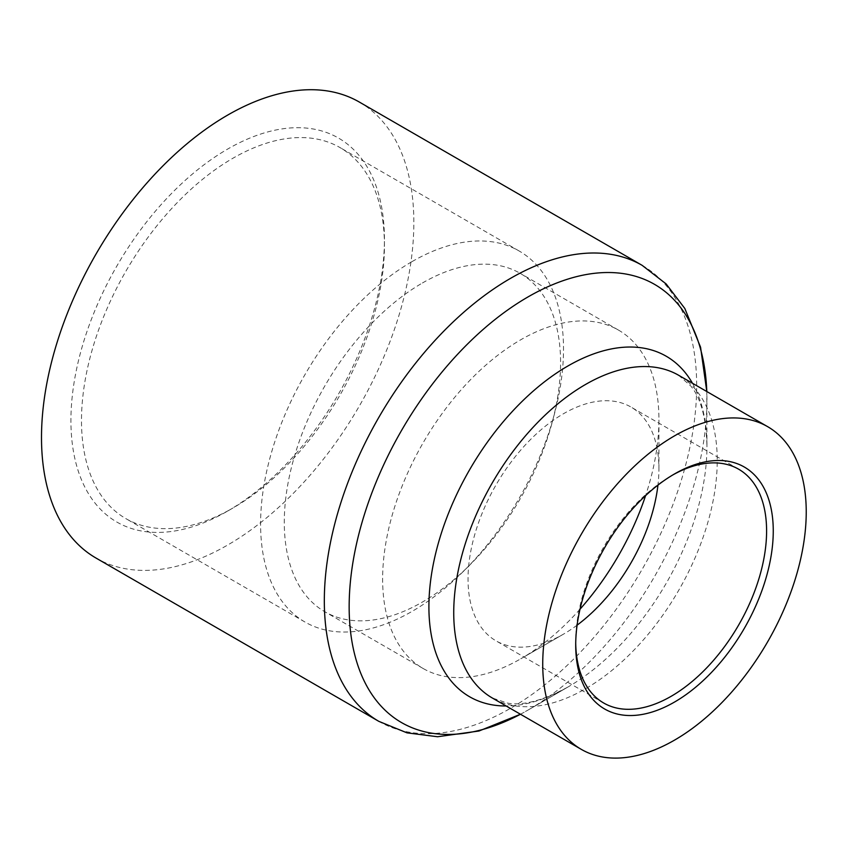<?xml version="1.0" encoding="UTF-8"?>
<svg xmlns="http://www.w3.org/2000/svg" width="848" height="848" viewBox="0 0 848 848"><rect width="100%" height="100%" fill="white"/><g stroke="black" fill="none" stroke-linecap="round" stroke-linejoin="round"><path stroke-width="0.64" stroke-dasharray="4.24 3.18" d="M575.718 643.102A134.98 77.931 -60 0 1 575.707 641.205A134.98 77.931 -60 0 1 671.15 475.887L674.478 473.958L671.15 475.887A134.98 77.931 -60 0 1 672.803 474.944M577.096 625.167A134.98 77.931 -60 0 1 563.485 634.145A134.98 77.931 -60 0 1 495.995 640.834A134.98 77.931 -60 0 1 475.304 532.671A134.98 77.931 -60 0 1 563.485 413.729A134.98 77.931 -60 0 1 630.976 407.04A134.98 77.931 -60 0 1 658.928 468.827A134.98 77.931 -60 0 1 657.953 485.109M580.021 609.193A195.369 112.795 -60 0 1 520.789 658.801L563.485 634.145L520.778 658.801A195.369 112.795 -60 0 1 520.778 658.801A195.369 112.795 -60 0 1 423.099 668.478A195.369 112.795 -60 0 1 393.143 511.927A195.369 112.795 -60 0 1 520.778 339.762A195.369 112.795 -60 0 1 618.468 330.084A195.369 112.795 -60 0 1 658.928 419.527A195.369 112.795 -60 0 1 645.582 495.635M232.967 508.005L227.677 511.058A221.678 127.984 -60 0 1 70.925 420.555A221.678 127.984 -60 0 1 227.677 149.057A221.678 127.984 -60 0 1 384.43 239.56A221.678 127.984 -60 0 1 227.677 511.058L232.967 508.005A214.205 123.67 -60 0 1 125.864 518.616A214.205 123.67 -60 0 1 93.026 346.97A214.205 123.67 -60 0 1 232.967 158.216A214.205 123.67 -60 0 1 340.059 147.605A214.205 123.67 -60 0 1 384.43 245.666A214.205 123.67 -60 0 1 232.967 508.005M412.043 261.608A214.205 123.67 -60 0 1 519.146 250.997A214.205 123.67 -60 0 1 554.422 413.962A214.205 123.67 -60 0 1 463.718 571.075A214.205 123.67 -60 0 1 412.043 611.397A214.205 123.67 -60 0 1 304.951 622.008A214.205 123.67 -60 0 1 272.113 450.362A214.205 123.67 -60 0 1 412.043 261.608M422.442 282.978A195.369 112.795 -60 0 1 520.121 273.3A195.369 112.795 -60 0 1 552.302 421.944A195.369 112.795 -60 0 1 469.569 565.245A195.369 112.795 -60 0 1 422.442 602.027A195.369 112.795 -60 0 1 324.752 611.705A195.369 112.795 -60 0 1 294.807 455.143A195.369 112.795 -60 0 1 422.442 282.978M359.319 102.046A263.283 152.004 -60 0 1 399.673 313.018A263.283 152.004 -60 0 1 227.677 545.031A263.283 152.004 -60 0 1 96.036 558.069M692.466 383.254A196.609 113.515 -60 0 1 706.956 446.239C706.193 417.937 700.787 397.85 690.76 385.988L678.644 375.272A186.327 107.579 120 0 1 707.211 524.583A186.327 107.579 120 0 1 585.48 688.767A186.327 107.579 120 0 1 492.317 697.999L507.655 703.14C522.94 705.886 543.038 700.522 567.927 687.028L528.05 710.052A253.001 146.068 120 0 0 528.06 710.052A253.001 146.068 120 0 0 706.956 400.192A253.001 146.068 120 0 0 706.787 391.522L706.956 446.239A196.609 113.515 -60 0 1 567.937 687.028A196.609 113.515 -60 0 1 567.927 687.028A196.609 113.515 -60 0 1 506.139 705.981M642.137 265.339A263.283 152.004 -60 0 1 682.502 476.311A263.283 152.004 -60 0 1 510.496 708.313A263.283 152.004 -60 0 1 378.855 721.362M520.471 714.249A253.001 146.068 120 0 0 528.05 710.052L520.481 714.249M738.64 469.198L630.976 407.04M384.43 245.666L384.43 239.56M552.302 421.944L554.422 413.962M469.569 565.245L463.718 571.075M519.146 250.997L340.059 147.605M618.468 330.084L520.121 273.3M658.928 468.827L658.928 419.527M567.937 687.028L528.06 710.052M423.099 668.478L324.752 611.705M304.951 622.008L125.864 518.616M603.659 702.992L495.995 640.834M575.707 641.205L575.707 645.052"/><path stroke-width="1.27" d="M674.478 473.958L674.478 473.958A139.697 80.655 -60 0 1 773.259 530.996A139.697 80.655 -60 0 1 674.478 702.08A139.697 80.655 -60 0 1 575.707 645.052A139.697 80.655 -60 0 1 674.478 473.958L674.478 473.958M672.803 474.944A134.98 77.931 -60 0 1 738.64 469.198A134.98 77.931 -60 0 1 759.331 577.361A134.98 77.931 -60 0 1 671.15 696.303A134.98 77.931 -60 0 1 603.659 702.992A134.98 77.931 -60 0 1 575.718 643.102M657.953 485.109A134.98 77.931 -60 0 1 577.096 625.167M645.582 495.635A195.369 112.795 -60 0 1 580.021 609.193M378.855 721.362L96.036 558.069A263.283 152.004 -60 0 1 55.671 347.097A263.283 152.004 -60 0 1 227.677 115.084A263.283 152.004 -60 0 1 359.319 102.046L642.137 265.339L666.146 283.942L684.824 308.481L700.565 347.214L706.797 391.532A253.001 146.068 120 0 0 528.05 296.906A253.001 146.068 120 0 0 349.196 602.366A253.001 146.068 120 0 0 520.471 714.249L478.982 731.008L437.568 736.742L406.976 732.842L378.855 721.362A263.283 152.004 -60 0 1 338.5 510.379A263.283 152.004 -60 0 1 510.496 278.377A263.283 152.004 -60 0 1 642.137 265.339M674.478 740.156A186.327 107.579 -60 0 1 581.325 749.378A186.327 107.579 -60 0 1 552.758 600.077A186.327 107.579 -60 0 1 674.478 435.883A186.327 107.579 -60 0 1 767.641 426.661A186.327 107.579 -60 0 1 796.208 575.962A186.327 107.579 -60 0 1 674.478 740.156M767.641 426.661L678.644 375.272A186.327 107.579 120 0 0 585.48 384.504A186.327 107.579 120 0 0 463.761 548.698A186.327 107.579 120 0 0 492.317 697.999L581.325 749.378M506.139 705.981A196.609 113.515 -60 0 1 432.575 568.012A196.609 113.515 -60 0 1 567.927 365.976A196.609 113.515 -60 0 1 692.466 383.254"/></g></svg>
